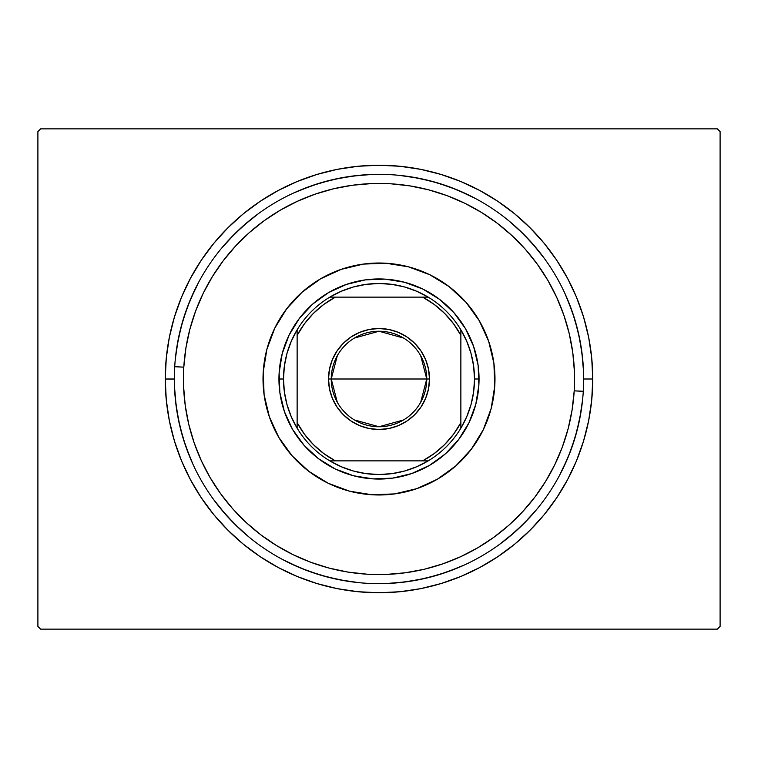 <?xml version="1.0" encoding="UTF-8"?>
<svg xmlns="http://www.w3.org/2000/svg" width="758" height="758" viewBox="0 0 758 758"><rect width="100%" height="100%" fill="white"/><g stroke="black" fill="none" stroke-linecap="round" stroke-linejoin="round"><path stroke-width="1.14" d="M174.34 379L165.244 379A213.756 213.756 0 0 1 379 165.244A213.756 213.756 0 0 1 592.756 379L591.723 358.051L588.653 337.301L583.556 316.948L576.487 297.202L567.515 278.233L556.732 260.24L544.235 243.394L530.145 227.855L514.606 213.765L497.76 201.268L479.767 190.485L460.798 181.513L441.052 174.444L420.699 169.347L399.949 166.277L379 165.244L358.051 166.277L337.301 169.347L316.948 174.444L297.202 181.513L278.233 190.485L260.24 201.268L243.394 213.765L227.855 227.855L213.765 243.394L201.268 260.24L190.485 278.233L181.513 297.202L174.444 316.948L169.347 337.301L166.277 358.051L165.244 379L166.277 399.949L169.347 420.699L174.444 441.052L181.513 460.798L190.485 479.767L201.268 497.76L213.765 514.606L227.855 530.145L243.394 544.235L260.24 556.732L278.233 567.515L297.202 576.487L316.948 583.556L337.301 588.653L358.051 591.723L379 592.756L399.949 591.723L420.699 588.653L441.052 583.556L460.798 576.487L479.767 567.515L497.76 556.732L514.606 544.235L530.145 530.145L544.235 514.606L556.732 497.76L567.515 479.767L576.487 460.798L583.556 441.052L588.653 420.699L591.723 399.949L592.756 379L583.66 379L592.756 379A213.756 213.756 0 0 1 379 592.756A213.756 213.756 0 0 1 165.244 379L174.34 379.133M717.371 128.86L40.629 128.86L717.371 128.86L720.1 131.589L720.1 626.411L720.1 131.589L717.371 128.86M40.629 629.14L717.371 629.14L40.629 629.14L37.9 626.411L37.9 131.589L37.9 626.411L40.629 629.14M720.1 626.411L717.371 629.14L720.1 626.411M37.9 131.589L40.629 128.86L37.9 131.589M582.675 358.941L579.728 339.072L574.848 319.592L568.083 300.68M537.204 249.164L523.721 234.279L508.836 220.796M475.474 198.511L457.32 189.917L438.408 183.152L418.928 178.272L399.059 175.325M358.941 175.325L339.072 178.272L319.592 183.152L300.68 189.917M249.164 220.796L234.279 234.279L220.796 249.164M198.511 282.526L189.917 300.68L183.152 319.592L178.272 339.072L175.325 358.941M175.325 399.059L178.272 418.928L183.152 438.408L189.917 457.32M220.796 508.836L234.279 523.721L249.164 537.204M282.526 559.489L300.68 568.083L319.592 574.848L339.072 579.728L358.941 582.675M399.059 582.675L418.928 579.728L438.408 574.848L457.32 568.083M508.836 537.204L523.721 523.721L537.204 508.836M559.489 475.474L568.083 457.32L574.848 438.408L579.728 418.928L582.675 399.059M583.29 391.251L574.204 390.834A195.564 195.564 0 0 1 367.166 574.204A195.564 195.564 0 0 1 183.796 367.166L174.719 366.616A204.66 204.66 0 0 0 366.616 583.281A204.66 204.66 0 0 0 583.281 391.384A204.66 204.66 0 0 1 366.616 583.281A204.66 204.66 0 0 1 174.719 366.616A204.66 204.66 0 0 1 391.384 174.719A204.66 204.66 0 0 1 583.281 391.384L583.281 391.516M302.101 292.19A115.974 115.974 0 0 0 263.234 371.979A115.974 115.974 0 0 1 386.021 263.234A115.974 115.974 0 0 1 494.766 386.021A115.974 115.974 0 0 0 479.179 320.568M479.122 320.482A115.974 115.974 0 0 0 465.829 302.12L479.151 320.52L488.635 341.185L493.903 363.3L494.766 386.021L491.165 408.467L483.263 429.786L471.353 449.153L455.89 465.819L437.48 479.151L416.815 488.635L394.7 493.903L371.979 494.766L349.533 491.165L328.214 483.263L308.847 471.353L292.181 455.89L278.849 437.48L269.365 416.815L264.097 394.7L263.234 371.979L266.835 349.533L274.737 328.214L286.647 308.847L302.11 292.181L320.52 278.849L341.185 269.365L363.3 264.097L386.021 263.234L408.467 266.835L429.786 274.737L449.153 286.647L465.819 302.11M465.81 302.101A115.974 115.974 0 0 0 449.191 286.676M449.115 286.619A115.974 115.974 0 0 0 320.568 278.821M320.482 278.878A115.974 115.974 0 0 0 302.12 292.171M174.71 366.749L183.796 367.166A195.564 195.564 0 0 1 390.834 183.796A195.564 195.564 0 0 1 574.204 390.834L574.422 371.647L572.764 352.527L569.239 333.662L563.876 315.233L556.732 297.42L547.882 280.394L537.403 264.315L525.398 249.335L511.982 235.615L497.295 223.269L481.453 212.42L464.635 203.182L446.993 195.64L428.687 189.851L409.907 185.89L390.834 183.796L371.647 183.578L352.527 185.236L333.662 188.761L315.233 194.124L297.42 201.268L280.394 210.118L264.315 220.597L249.335 232.602L235.615 246.018L223.269 260.705L212.42 276.547L203.182 293.365L195.64 311.007L189.851 329.313L185.89 348.093L183.796 367.166L183.578 386.353L185.236 405.473L188.761 424.338L194.124 442.767L201.268 460.58L210.118 477.606L220.597 493.685L232.602 508.665L246.018 522.385L260.705 534.731L276.547 545.58L293.365 554.818L311.007 562.36L329.313 568.149L348.093 572.11L367.166 574.204L386.353 574.422L405.473 572.764L424.338 569.239L442.767 563.876L460.58 556.732L477.606 547.882L493.685 537.403L508.665 525.398L522.385 511.982L534.731 497.295L545.58 481.453L554.818 464.635L562.36 446.993L568.149 428.687L572.11 409.907L574.204 390.834L583.281 391.384A204.66 204.66 0 0 0 391.384 174.719A204.66 204.66 0 0 0 174.719 366.616L174.719 366.484M581.083 411.348L576.942 430.999L570.897 450.157L562.995 468.615M529.056 518.169L514.691 532.211L499.02 544.775M464.379 565.004L445.732 572.47L426.451 578.079L406.705 581.774L386.694 583.518M346.652 581.083L327.001 576.942L307.843 570.897L289.385 562.995M239.831 529.056L225.789 514.691L213.225 499.02M192.996 464.379L185.53 445.732L179.921 426.451L176.226 406.705L174.482 386.694M176.917 346.652L181.058 327.001L187.103 307.843L195.005 289.385M228.944 239.831L243.309 225.789L258.98 213.225M293.621 192.996L312.268 185.53L331.549 179.921L351.295 176.226L371.306 174.482M411.348 176.917L430.999 181.058L450.157 187.103L468.615 195.005M518.169 228.944L532.211 243.309L544.775 258.98M565.004 293.621L572.47 312.268L578.079 331.549L581.774 351.295L583.518 371.306M279.863 392.549L284.411 411.622L279.863 392.549L279.124 372.945L282.232 353.579L289.044 335.188L299.325 318.483L289.044 335.188M318.483 458.675L335.188 468.956L318.483 458.675L304.1 445.334L292.597 429.454L284.411 411.622M392.549 478.137L411.622 473.589L392.549 478.137L372.945 478.876L353.579 475.768L335.188 468.956M458.675 439.517L468.956 422.812L458.675 439.517L445.334 453.9L429.454 465.403L411.622 473.589M478.137 365.451L473.589 346.378L478.137 365.451L478.876 385.055L475.768 404.421L468.956 422.812M439.517 299.325L422.812 289.044L439.517 299.325L453.9 312.666L465.403 328.546L473.589 346.378M365.451 279.863L346.378 284.411L365.451 279.863L385.055 279.124L404.421 282.232L422.812 289.044M455.899 465.81A115.974 115.974 0 0 0 494.766 386.021A115.974 115.974 0 0 1 371.979 494.766A115.974 115.974 0 0 1 263.234 371.979A115.974 115.974 0 0 0 278.821 437.432M278.878 437.518A115.974 115.974 0 0 0 292.171 455.88M292.19 455.899A115.974 115.974 0 0 0 308.809 471.324M308.885 471.381A115.974 115.974 0 0 0 437.432 479.179M437.518 479.122A115.974 115.974 0 0 0 455.88 465.829M299.325 318.483L312.666 304.1L328.546 292.597L346.378 284.411M420.69 355.701L426.754 379A47.754 47.754 0 0 0 379 331.246A47.754 47.754 0 0 0 331.246 379L328.517 379A50.483 50.483 0 0 1 379 328.517A50.483 50.483 0 0 1 429.483 379L331.246 379A47.754 47.754 0 0 1 379 331.246A47.754 47.754 0 0 1 426.754 379L420.69 402.299M337.31 402.299L331.246 379L337.31 355.701M354.412 338.059L379 331.246L403.588 338.059M279.171 385.784L278.944 379.019L283.492 379A95.508 95.508 0 0 1 297.136 329.806L297.136 428.194A95.508 95.508 0 0 1 283.492 379L284.364 391.877L286.969 404.526L291.252 416.701L297.136 428.194A95.508 95.508 0 0 0 329.806 460.864L428.194 460.864A95.508 95.508 0 0 1 329.806 460.864L341.299 466.748L353.474 471.031L366.123 473.636L379 474.508L391.877 473.636L404.526 471.031L416.701 466.748L428.194 460.864A95.508 95.508 0 0 0 460.864 428.194L466.748 416.701L471.031 404.526L473.636 391.877L474.508 379A95.508 95.508 0 0 1 460.864 428.194L460.864 329.806A95.508 95.508 0 0 1 474.508 379L473.636 366.123L471.031 353.474L466.748 341.299L460.864 329.806A95.508 95.508 0 0 0 428.194 297.136L416.701 291.252L404.526 286.969L391.877 284.364L379 283.492L366.123 284.364L353.474 286.969L341.299 291.252L329.806 297.136A95.508 95.508 0 0 1 428.194 297.136L329.806 297.136A95.508 95.508 0 0 0 297.136 329.806L291.252 341.299L286.969 353.474L284.364 366.123L283.492 379L278.944 379A100.056 100.056 0 0 0 379 479.056A100.056 100.056 0 0 0 479.056 379L474.508 379L479.056 379A100.056 100.056 0 0 1 379 479.056A100.056 100.056 0 0 1 278.944 379L278.991 375.968M279.768 366.18L280.858 359.5M280.867 359.481L281.502 356.516M284.174 347.069L287.765 337.926M292.228 329.18L297.524 320.918M303.607 313.215L308.212 308.288M308.25 308.25L310.42 306.137M317.896 299.77L325.959 294.161M334.524 289.366L343.526 285.444M352.868 282.412L359.463 280.867M359.5 280.858L362.457 280.318M372.216 279.171L382.032 278.991M391.82 279.768L398.5 280.858M398.519 280.867L401.484 281.502M410.931 284.174L420.074 287.765M428.82 292.228L437.082 297.524M444.785 303.607L449.712 308.212M449.75 308.25L451.863 310.42M458.23 317.896L463.839 325.959M468.634 334.524L472.556 343.526M475.588 352.868L477.133 359.463M477.142 359.5L477.682 362.457M478.829 372.216L479.009 382.032M478.232 391.82L477.142 398.5M477.133 398.519L476.498 401.484M473.826 410.931L470.235 420.074M465.772 428.82L460.476 437.082M454.393 444.785L449.788 449.712M449.75 449.75L447.58 451.863M440.104 458.23L432.041 463.839M423.476 468.634L414.474 472.556M405.132 475.588L398.537 477.133M398.5 477.142L395.543 477.682M385.784 478.829L375.968 479.009M366.18 478.232L359.5 477.142M359.481 477.133L356.516 476.498M347.069 473.826L337.926 470.235M329.18 465.772L320.918 460.476M313.215 454.393L308.288 449.788M308.25 449.75L306.137 447.58M299.77 440.104L294.161 432.041M289.366 423.476L285.444 414.474M282.412 405.132L280.867 398.537M280.858 398.5L280.318 395.543M278.944 379A100.056 100.056 0 0 1 379 278.944A100.056 100.056 0 0 1 479.056 379A100.056 100.056 0 0 0 379 278.944A100.056 100.056 0 0 0 278.944 379M297.136 335.339L297.136 422.661L304.451 434.23L313.395 444.605L323.77 453.549L335.339 460.864L422.661 460.864L434.23 453.549L444.605 444.605L453.549 434.23L460.864 422.661L460.864 335.339L453.549 323.77L444.605 313.395L434.23 304.451L422.661 297.136L335.339 297.136L323.77 304.451L313.395 313.395L304.451 323.77L297.136 335.339A92.779 92.779 0 0 1 335.339 297.136L329.806 297.136A95.508 95.508 0 0 0 297.136 329.806L297.136 335.339M328.517 379L329.484 369.155L332.364 359.68L337.026 350.954L343.308 343.308L350.954 337.026L359.68 332.364L369.155 329.484L379 328.517L388.845 329.484L398.32 332.364L407.046 337.026L414.692 343.308L420.974 350.954L425.636 359.68L428.516 369.155L429.483 379L428.516 388.845L425.636 398.32L420.974 407.046L414.692 414.692L407.046 420.974L398.32 425.636L388.845 428.516L379 429.483L369.155 428.516L359.68 425.636L350.954 420.974L343.308 414.692L337.026 407.046L332.364 398.32L329.484 388.845L328.517 379L426.754 379A47.754 47.754 0 0 1 379 426.754A47.754 47.754 0 0 1 331.246 379A47.754 47.754 0 0 0 379 426.754A47.754 47.754 0 0 0 426.754 379L429.483 379A50.483 50.483 0 0 1 379 429.483A50.483 50.483 0 0 1 328.517 379M460.864 428.194A95.508 95.508 0 0 1 428.194 460.864L422.661 460.864A92.779 92.779 0 0 0 460.864 422.661L460.864 428.194M428.194 297.136A95.508 95.508 0 0 1 460.864 329.806L460.864 335.339A92.779 92.779 0 0 0 422.661 297.136L428.194 297.136M329.806 460.864A95.508 95.508 0 0 1 297.136 428.194L297.136 422.661A92.779 92.779 0 0 0 335.339 460.864L329.806 460.864M403.588 419.941L379 426.754L354.412 419.941"/></g></svg>
